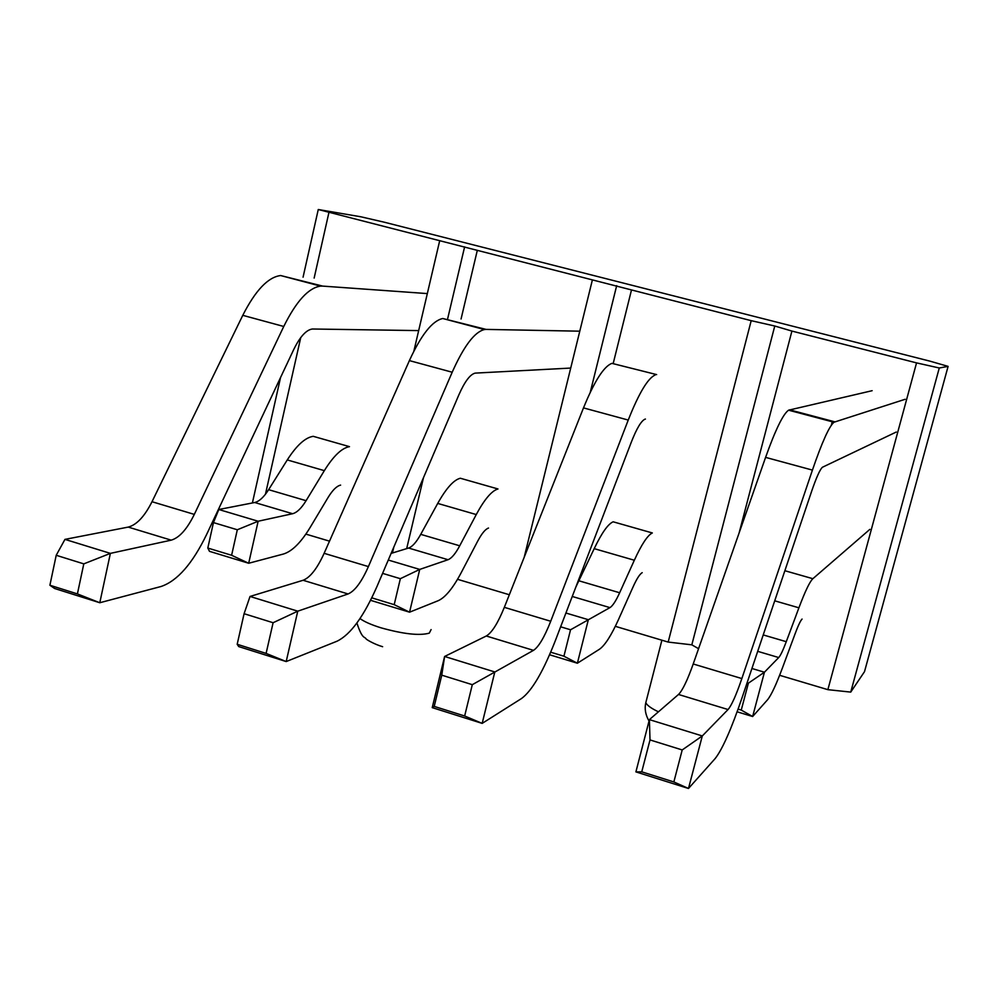 <?xml version="1.0" encoding="UTF-8"?>
<svg xmlns="http://www.w3.org/2000/svg" width="998" height="998" viewBox="0 0 998 998"><rect width="100%" height="100%" fill="white"/><g stroke="black" fill="none" stroke-linecap="round" stroke-linejoin="round"><path stroke-width="1.5" d="M739.131 532.895L791.913 331.074L916.551 362.885L827.866 689.668L779.625 675.297M303.068 277.182L318.262 209.518L751.195 320.67L774.772 326.009L691.826 644.833L668.173 642.076L615.317 626.32M698.563 648.688L691.826 644.833M774.772 326.009L791.913 331.074M751.195 320.67L668.173 642.076M916.551 362.885L939.28 367.988L948.1 366.378L929.949 361.151L384.38 222.23L360.802 216.778L318.262 209.518M616.677 285.665L590.267 392.276M613.296 363.122L631.46 290.106M592.338 280.126L524.2 557.271M827.866 689.668L850.733 692.101L864.505 671.666L948.1 366.378M509.329 594.746L457.521 579.302M329.502 541.153L305.862 534.105M252.394 502.955L280.55 377.506M265.443 494.26L300.735 337.611M314.145 278.08L328.841 212.861M439.594 241.129L413.858 351.171M464.619 246.868L447.715 318.512M393.811 547.079L392.426 552.992M406.673 548.626L423.489 477.643M461.064 318.986L477.219 250.735M832.407 421.193L831.322 425.26M850.733 692.101L939.28 367.988M738.083 709.116L741.252 710.077L748.388 683.156L747.103 682.769M737.11 711.799L752.642 716.514L767.4 699.947C771.155 695.456 776.207 684.678 782.557 667.6L795.044 633.93C798.126 625.659 800.471 620.706 802.055 619.072M748.388 683.156L764.431 672.215L752.642 716.514L741.252 710.077M757.694 651.332L778.714 657.545L764.431 672.215L751.918 668.485M778.714 657.545C780.536 655.561 783.056 650.272 786.274 641.689L798.911 607.807C805.161 591.215 809.815 581.522 812.871 578.703L869.857 529.364M650.01 739.93L641.751 771.828L673.85 781.945L682.208 749.947L650.01 739.93L649.399 719.633L635.901 771.891L641.751 771.828M635.901 771.891L688.483 788.482L702.293 735.95L649.399 719.633L678.503 694.471C682.482 690.541 687.373 680.386 693.211 663.982L765.591 457.371C775.483 429.676 783.143 413.945 788.582 410.19L872.14 390.692M673.85 781.945L688.483 788.482L715.067 758.667C722.327 749.573 731.497 728.765 742.562 696.255L811.549 491.54C816.401 477.368 820.044 469.272 822.477 467.226L896.254 432.034M678.503 694.471L728.041 709.541L702.293 735.95L682.208 749.947M728.041 709.541C731.584 705.449 736.187 695.119 741.851 678.565L812.422 470.095C822.04 442.151 829.226 426.196 833.991 422.229L905.149 399.275M550.671 652.193L563.92 656.21L570.544 629.775L560.639 626.806M575.883 586.986L594.209 548.651C601.757 532.895 608.069 523.938 613.171 521.804L652.33 532.957C647.615 535.227 641.614 544.322 634.329 560.24L619.646 592.762C615.903 600.996 612.672 605.936 609.94 607.62L570.544 629.775M549.561 654.763L577.38 663.221L599.399 649.286C604.938 645.457 611.387 635.352 618.76 618.96L633.206 586.612C636.799 578.678 639.805 574.025 642.201 572.665M565.916 613.021L588.346 619.708L577.38 663.221L563.92 656.21M441.765 675.172L434.217 706.397L464.656 715.99L472.304 684.678L441.765 675.172L444.609 656.472L432.234 707.632L434.217 706.397M432.234 707.632L482.171 723.388L494.808 671.953L444.609 656.472L486.3 636C491.902 632.707 497.915 623.151 504.327 607.345L583.493 407.895C594.409 381.161 603.89 366.316 611.924 363.359L656.634 374.599L611.924 363.359M464.656 715.99L482.171 723.388L521.517 698.525C532.096 690.728 543.473 671.155 555.661 639.818L631.322 442.102C636.699 428.416 641.265 420.769 645.045 419.148L645.419 419.06M486.3 636L533.481 650.359L472.304 684.678M533.481 650.359C538.695 646.904 544.446 637.211 550.709 621.255L628.241 420.058C638.92 393.087 647.964 378.03 655.362 374.874M371.755 597.839L394.198 604.663L400.348 578.69L382.583 573.363M391.116 553.391L408.594 548.039C412.349 546.729 416.391 542.176 420.732 534.354L437.723 503.416C446.193 488.284 453.728 479.888 460.328 478.242L497.99 488.97C491.752 490.742 484.504 499.262 476.258 514.556L459.716 545.794C455.487 553.703 451.595 558.331 448.04 559.716L419.734 569.421L400.348 578.69M370.532 600.309L409.554 612.186L438.209 600.696C445.395 597.465 453.129 587.984 461.438 572.241L477.693 541.141C481.747 533.518 485.352 529.152 488.509 528.042M388.272 560.04L419.734 569.421L409.554 612.186L394.198 604.663M244.086 613.708L237.187 644.284L266.104 653.403L273.103 622.727L244.086 613.708L250.036 596.455L303.08 580.275C310.178 577.543 317.189 568.561 324.125 553.316L409.392 360.602C421.243 334.767 432.371 320.745 442.763 318.512L486.088 329.402L579.788 331.186M570.719 368.062L475.173 373.115C470.158 374.337 464.731 381.56 458.893 394.796L377.219 585.926C364.008 616.165 350.622 634.591 337.05 641.203L286.189 661.562L238.722 646.579L237.187 644.284M273.103 622.727L297.766 611.175L286.189 661.562L266.104 653.403M303.08 580.275L348.077 593.96L297.766 611.175L250.036 596.455M348.077 593.96C354.814 591.09 361.588 581.971 368.399 566.59L452.194 372.229C463.821 346.181 474.549 331.947 484.379 329.552L486.088 329.402M213.447 522.59L207.809 548.052L231.611 555.275L237.312 529.763L213.447 522.59L218.799 509.504L254.702 502.505C259.206 501.47 263.846 497.191 268.624 489.681L287.274 459.928C296.606 445.382 305.263 437.511 313.235 436.326L349.487 446.655C341.852 447.952 333.469 455.949 324.338 470.644L306.087 500.684C301.421 508.269 296.917 512.623 292.601 513.721L258.145 521.243L237.312 529.763M340.617 485.115C336.763 485.976 332.596 490.08 328.117 497.416L310.216 527.331C301.047 542.463 292.127 551.37 283.432 554.027L248.689 563.259L209.505 551.345L207.809 548.052M218.799 509.504L258.145 521.243L248.689 563.259L231.611 555.275M56.212 555.287L49.9 585.24L77.407 593.91L83.795 563.87L56.212 555.287L64.957 539.382L128.231 527.094C136.676 524.886 144.61 516.428 152.008 501.72L242.776 315.331C255.476 290.356 268.1 277.095 280.65 275.535L322.666 286.102L427.319 293.587M418.661 330.6L312.362 329.003C306.224 329.864 300.011 336.7 293.749 349.487L206.648 534.417C192.527 563.633 177.332 580.998 161.04 586.5L99.788 602.742L54.603 588.496L49.9 585.24M83.795 563.87L110.379 553.379L99.788 602.742L77.407 593.91M128.231 527.094L171.194 540.155L110.379 553.379L64.957 539.382M171.194 540.155C179.316 537.822 187.013 529.239 194.311 514.394L283.756 326.471C296.244 301.284 308.507 287.836 320.545 286.114L322.666 286.102M359.991 618.56C364.282 621.704 371.268 624.785 380.949 627.804C403.417 634.092 419.522 635.863 429.277 633.144L431.099 629.588M646.617 699.498L645.793 702.717C647.078 705.374 651.295 708.405 658.43 711.824M763.233 634.928L786.274 641.689M774.722 600.821L798.911 607.807M784.865 570.719L812.871 578.703M693.211 663.982L741.851 678.565M765.591 457.371L812.422 470.095M789.493 409.816L834.765 421.817M572.253 596.467L609.94 607.62M579.052 580.836L619.646 592.762M594.209 548.651L634.329 560.24M504.327 607.345L550.709 621.255M583.493 407.895L628.241 420.058M408.594 548.039L448.04 559.716M420.732 534.354L459.716 545.794M437.723 503.416L476.258 514.556M324.125 553.316L368.399 566.59M409.392 360.602L452.194 372.229M254.702 502.505L292.601 513.721M268.624 489.681L306.087 500.684M287.274 459.928L324.338 470.644M152.008 501.72L194.311 514.394M242.776 315.331L283.756 326.471M356.91 622.989C362.262 639.531 364.594 636.387 366.054 638.82C365.992 639.331 374.325 644.334 382.633 646.704M661.899 640.205L645.793 702.717C644.409 708.755 645.481 714.867 649.037 721.043M833.991 422.229L788.582 410.19M484.379 329.552L442.763 318.512M320.545 286.114L280.65 275.535"/></g></svg>
